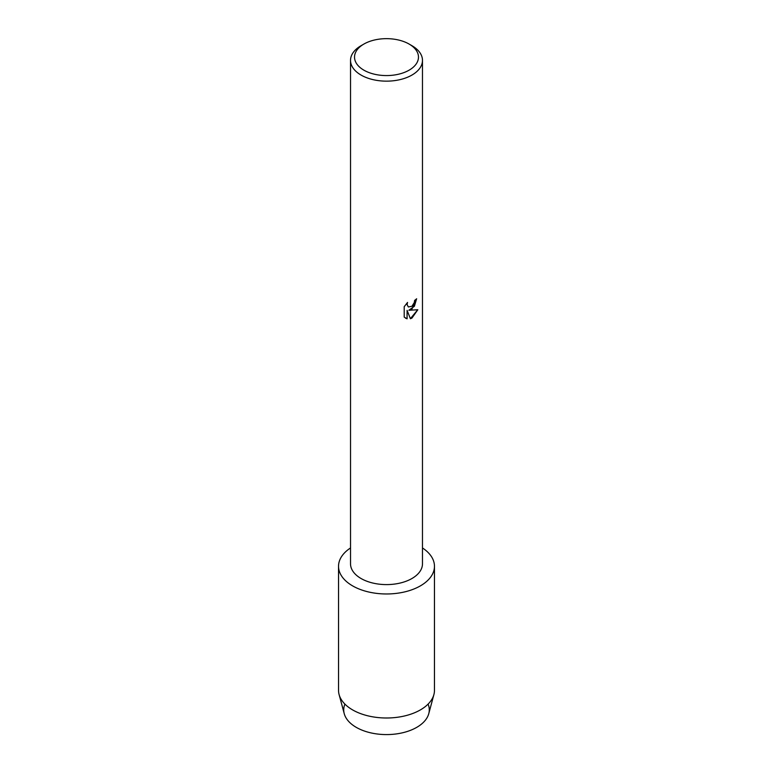 <?xml version="1.0" encoding="UTF-8"?>
<svg xmlns="http://www.w3.org/2000/svg" width="773" height="773" viewBox="0 0 773 773"><rect width="100%" height="100%" fill="white"/><g stroke="black" fill="none" stroke-linecap="round" stroke-linejoin="round"><path stroke-width="1.16" d="M428.087 704.106A42.776 24.697 180 0 1 416.744 727.354A42.776 24.697 180 0 1 365.59 731.432A42.776 24.697 180 0 1 344.913 704.106M409.11 44.061L411.941 45.694A35.973 20.774 180 0 1 422.473 60.381L422.473 563.826A35.973 20.774 180 0 1 411.941 578.513A35.973 20.774 180 0 1 372.731 583.016A35.973 20.774 180 0 1 350.527 563.826L350.527 60.381A35.973 20.774 180 0 1 361.059 45.694L363.89 44.061A31.983 18.465 180 0 1 409.11 44.061A31.983 18.465 180 0 1 409.11 70.169A31.983 18.465 180 0 1 363.89 70.169A31.983 18.465 180 0 1 363.89 44.061L361.059 45.694M420.415 585.857A47.965 27.693 180 0 1 353.657 586.465A47.965 27.693 180 0 1 350.527 547.96A47.965 27.693 180 0 0 338.535 566.28A47.965 27.693 180 0 0 368.141 591.867A47.965 27.693 180 0 0 420.415 585.857A47.965 27.693 180 0 0 422.473 547.96A47.965 27.693 180 0 1 434.465 566.28A47.965 27.693 180 0 1 420.415 585.857M411.941 309.084L408.859 310.263L417.816 309.741L411.941 318.08L410.424 318.727L407.1 310.369L407.1 318.824L404.211 317.114L404.211 306.688L407.545 302.436L407.091 304.504L408.328 306.968L411.941 306.282L414.289 302.552L414.637 300.388A35.973 20.774 0 0 0 416.657 298.774L411.941 309.084M422.473 60.381A35.973 20.774 180 0 1 411.941 75.068A35.973 20.774 180 0 1 372.731 79.571A35.973 20.774 180 0 1 350.527 60.381M416.599 298.822L414.396 306.272L408.859 310.263M408.328 306.968L407.033 304.475L407.429 302.552M405.545 318.186L407.042 318.785L407.1 310.369M410.405 318.679L417.739 309.76M434.465 566.28L434.465 690.308A47.965 27.693 180 0 1 433.904 694.55L428.764 713.672A42.776 24.697 180 0 1 416.744 727.354A42.776 24.697 180 0 1 373.214 733.364A42.776 24.697 180 0 1 344.236 713.672L339.096 694.55A47.965 27.693 180 0 1 338.535 690.308L338.535 566.28M433.904 694.55A47.965 27.693 180 0 1 420.415 709.885A47.965 27.693 180 0 1 371.6 716.629A47.965 27.693 180 0 1 339.096 694.55"/></g></svg>
